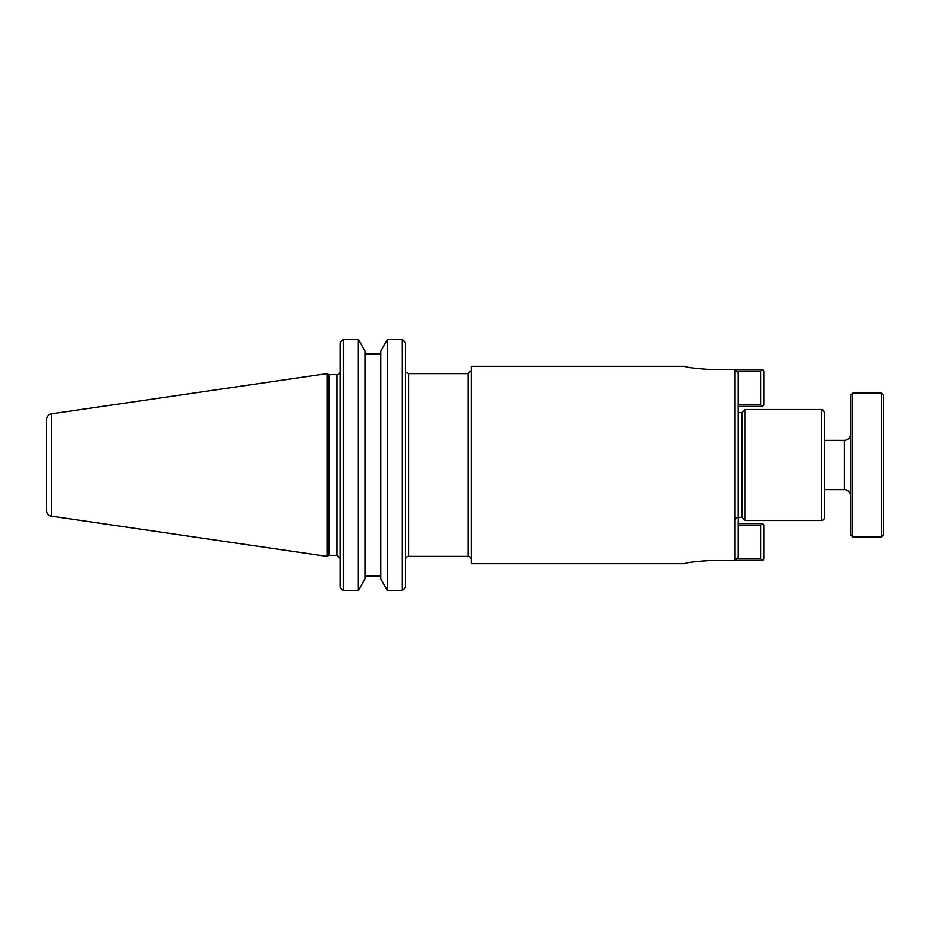 <?xml version="1.0" encoding="UTF-8"?>
<svg xmlns="http://www.w3.org/2000/svg" width="930" height="930" viewBox="0 0 930 930"><rect width="100%" height="100%" fill="white"/><g stroke="black" fill="none" stroke-linecap="round" stroke-linejoin="round"><path stroke-width="1.4" d="M824.503 436.344L824.503 424.022M706.602 560.581L709.346 560.581C694.373 561.604 686.166 562.638 684.701 563.673C686.166 562.638 694.373 561.604 709.346 560.546L735.037 560.546L738.164 557.303L738.164 372.698L735.037 369.454L709.346 369.454C694.373 368.396 686.166 367.362 684.701 366.327C686.166 367.362 694.373 368.396 709.346 369.454L706.602 369.419M684.701 366.327L471.196 366.327L471.196 563.673L684.701 563.673M405.41 559.511A3.127 3.127 0 0 1 408.549 556.373L408.549 373.627L405.968 372.267M408.549 373.627L468.069 373.627L468.069 556.373A3.127 3.127 0 0 1 471.196 559.511M824.503 517.359L824.503 412.641C821.911 407.294 822.353 410.572 821.376 409.502L821.376 520.498A3.127 3.127 0 0 0 824.503 517.359M738.164 517.359L741.977 517.359L741.977 412.641L745.104 409.502L745.104 520.498L821.376 520.498M403.701 589.469L405.41 587.202L402.283 590.62L402.283 339.38L387.368 339.38L402.283 339.38L405.41 342.798L403.701 340.531M380.754 351.122L387.368 339.38L387.368 590.62L380.754 578.879L380.754 351.122M380.754 354.063L364.978 354.063M341.856 340.531L340.148 342.798L343.275 339.38L358.375 339.38L364.978 351.122L364.978 578.879L358.375 590.62L343.275 590.62L340.148 587.202L341.856 589.469M380.754 575.937L364.978 575.937L380.754 575.937M402.283 590.62L387.368 590.62M358.375 590.62L358.375 339.38L343.275 339.38L343.275 590.62M405.41 587.202L405.41 342.798M340.148 372.267L340.055 372.267A3.127 3.127 0 0 1 337.009 374.674L337.009 555.326L340.148 558.465M340.148 342.798L340.148 587.202M328.906 555.326L328.906 374.674L327.093 373.627L327.093 556.373L328.906 555.326L337.009 555.326M51.324 413.838L51.324 516.162A5.638 5.638 0 0 1 46.5 510.582L46.5 419.418C46.733 416.373 48.337 414.513 51.324 413.838L327.093 373.627M762.461 560.581L764.03 559.023L764.03 525.148L762.461 523.578L760.891 525.148L760.891 559.023L762.461 560.581L709.346 560.581M738.164 525.148L760.891 525.148M760.891 559.023L737.688 559.023M762.461 523.578L738.164 523.578M762.461 406.422L764.03 404.852L764.03 370.977L762.461 369.419L760.891 370.977L760.891 404.852L762.461 406.422L738.164 406.422M760.891 404.852L738.164 404.852M737.688 370.977L760.891 370.977M762.461 369.419L709.346 369.419M883.5 465L883.5 395.111L881.442 393.053L881.442 536.947L883.5 534.889L883.5 465M852.671 393.053L850.613 395.111L850.613 534.889L852.671 536.947L852.671 393.053L881.442 393.053M824.503 440.332L844.347 440.332L844.347 489.668A6.266 6.266 0 0 1 850.613 495.934M735.037 369.454L735.037 560.546M408.549 556.373L468.069 556.373M468.069 373.627L471.196 370.489M745.104 409.502L821.376 409.502M737.118 517.359L735.037 519.452M741.977 412.641L738.164 412.641M741.977 517.359L745.104 520.498M337.009 374.674L328.906 374.674M51.324 516.162L327.093 556.373M852.671 536.947L881.442 536.947M824.503 489.668L844.347 489.668M844.347 440.332C848.148 439.96 850.241 437.867 850.613 434.066"/></g></svg>
